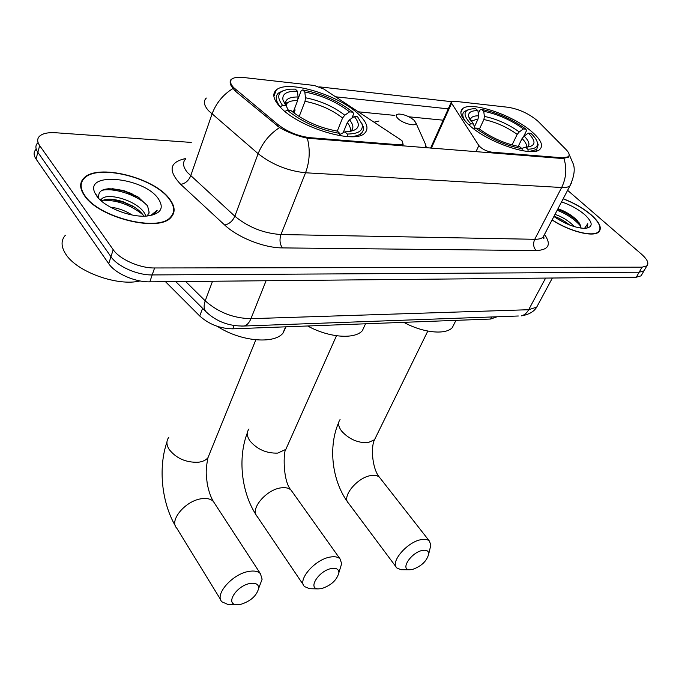 <?xml version="1.0" encoding="UTF-8"?>
<svg xmlns="http://www.w3.org/2000/svg" width="682" height="682" viewBox="0 0 682 682"><rect width="100%" height="100%" fill="white"/><g stroke="black" fill="none" stroke-linecap="round" stroke-linejoin="round"><path stroke-width="1.02" d="M310.157 137.696C298.307 136.247 287.633 131.916 278.137 124.712L233.611 87.552C230.294 83.912 229.715 81.098 231.88 79.121C233.994 77.441 237.779 76.887 243.21 77.467L314.232 85.463L323.89 89.086L401.979 140.637L403.139 144.286L399.993 144.848L310.157 137.696L309.824 138.54M469.702 125.573C488.201 142.709 532.403 157.525 539.863 149.375C543.665 145.53 540.92 139.588 531.653 131.575C512.566 114.866 470.648 100.825 462.575 108.745C458.875 112.232 461.245 117.833 469.702 125.573M280.379 107.236C298.546 127.398 354.461 144.388 364.538 133.305C369.047 128.958 367.283 122.82 359.235 114.874C340.071 95.352 287.327 79.214 276.253 90.033C271.965 93.937 273.337 99.674 280.379 107.236M508.636 107.338L454.161 101.209L451.552 101.575L451.595 103.255L478.858 145.581C481.85 148.983 486.087 151.165 491.552 152.137L562.624 157.798L568.328 156.8C569.982 155.257 569.197 152.811 565.966 149.469L538.192 121.43C529.769 114.099 519.914 109.401 508.636 107.338M497.067 316.772L490.605 319.04L232.741 328.835C220.073 328.63 209.067 324.351 199.724 315.996L165.487 281.7M84.415 195.572C98.617 217.839 158.821 232.571 170.935 217.439C175.606 212.4 175.112 206.186 169.443 198.812C153.996 177.38 96.929 163.186 83.733 178.249C79.41 182.81 79.641 188.59 84.415 195.572M171.881 216.382L171.847 215.623M552.096 219.954C569.47 231.539 593.613 237.575 598.856 231.871C602.172 228.078 599.631 222.409 591.217 214.873C583.4 208.274 574.056 202.895 563.196 198.726M80.664 184.762L81.235 184.191M569.189 155.095L568.404 157.21L562.539 158.522L307.343 138.224C297.599 136.136 288.35 132.581 279.586 127.577L235.171 90.996L231.445 86.358C229.698 83.093 229.706 80.681 231.462 79.121M35.779 149.656C33.469 152.18 33.554 155.3 36.035 159.008L108.719 263.687C115.105 273.405 135.062 282.229 149.818 281.845L636.263 277.224L639.162 272.212L644.004 270.848L644.925 269.245L644.004 270.848L639.162 272.212L152.188 274.931L639.162 272.212L642.077 267.173L646.911 265.835C649.136 263.295 647.346 259.416 641.54 254.215L567.603 190.321M108.719 263.687L110.953 256.705C117.381 266.406 137.406 275.255 152.188 274.931C137.406 275.255 117.381 266.406 110.953 256.705L37.851 152.325L110.953 256.705L113.203 249.68C119.665 259.348 139.767 268.231 154.575 267.966L642.077 267.173M37.561 143.032C35.259 145.53 35.353 148.633 37.851 152.325C35.353 148.633 35.259 145.53 37.561 143.032M319.594 86.887L451.458 101.661M335.655 96.81L449.037 108.932M461.347 110.245L461.859 110.296M191.241 142.419L55.771 132.751C47.919 132.265 42.446 133.467 39.36 136.374C37.058 138.847 37.16 141.924 39.667 145.607L113.203 249.68M81.124 185.657L80.655 186.254M636.263 277.224L641.106 275.826L642.043 274.224M81.149 186.399L80.723 187.021M169.025 198.794C153.748 177.576 97.245 163.527 84.193 178.437C79.913 182.955 80.144 188.675 84.875 195.589C98.941 217.626 158.505 232.204 170.491 217.226C175.121 212.238 174.626 206.092 169.025 198.794M65.361 235.247C60.886 240.328 60.979 246.56 65.642 253.934C76.444 271.777 117.679 286.619 140.04 280.933M100.655 200.338L101.771 198.846C107.875 192.256 137.304 200.73 144.567 213.278L145.991 216.109M147.252 216.015L149.136 212.238L148.846 213.688M110.416 207.157C117.952 208.01 125.207 210.627 132.172 215M101.482 201.071C105.906 198.377 113.152 198.615 123.237 201.778L132.845 206.16C137.866 209.204 141.489 212.434 143.714 215.862M151.864 215.29L155.462 212.963L157.201 210.218L150.679 215.546M149.136 212.238L147.551 205.802L137.994 196.91L124.866 190.969C106 186.536 97.304 188.999 98.796 198.351L94.917 192.946L96.742 196.041C104.278 207.166 129.998 217.524 146.4 216.083C160.824 214.208 164.72 208.308 158.088 198.377C143.305 177.192 84.236 171.327 94.917 192.946M171.395 216.953L171.412 216.203M101.652 190.406C113.186 187.533 135.871 194.251 147.235 205.325M103.093 200.21C117.372 200.133 130.654 204.975 142.947 214.753M112.308 188.624L124.806 191.258L139.051 197.592M154.115 213.475L154.251 213.969M99.666 199.4L101.703 199.067M110.723 199.212L123.74 202.332L134.516 207.192M552.156 219.826C569.359 231.326 593.34 237.336 598.532 231.684C601.822 227.924 599.299 222.323 590.97 214.864C583.204 208.308 573.929 202.963 563.136 198.846M555.012 214.378C561.977 216.688 568.217 220.525 573.715 225.878L574.449 226.671M581.038 228.146L580.433 225.188L580.885 228.12M553.989 216.33C559.249 217.976 564.474 220.874 569.658 225.017M587.066 227.609L587.773 223.696L584.525 228.385M580.433 225.188L577.032 220.252C571.738 215.128 565.378 211.301 557.953 208.752M553.895 216.501C565.327 224.199 575.796 228.155 585.292 228.368C593.297 227.174 593.101 222.596 584.704 214.625C578.157 209.127 570.433 204.89 561.533 201.915M566.648 277.881L568.132 277.872M587.773 223.696L587.577 227.012M557.151 210.295C567.049 214.157 574.926 219.476 580.774 226.254M557.663 209.314C566.026 212.511 573.23 217.055 579.274 222.963M556.324 218.172L566.597 223.739M240.473 604.448C250.524 601.302 256.594 595.94 258.674 588.361C258.666 584.269 255.81 582.633 250.106 583.468C236.603 585.565 224.83 604.141 236.501 604.704L240.473 604.448M230.149 604.491L227.839 604.414L222 601.856C214.08 594.798 232.477 573.826 248.87 571.405C254.181 570.502 258.018 571.243 260.379 573.63L262.127 579.18L259.296 586.725M354.29 116.46L357.598 116.775L362.091 124.337C363.37 130.697 358.408 133.936 347.223 134.039L344.956 131.788L347.411 131.737C359.047 130.433 361.349 125.343 354.29 116.46L349.516 119.836L347.283 122.598L343.251 132.504M293.976 113.024L295.059 110.194L294.658 108.378M298.051 98.933L301.205 90.663L302.731 89.93C322.015 93.656 338.724 101.081 352.85 112.198L353.617 113.954L351.903 118.148M349.576 136.673C354.887 136.502 358.715 135.445 361.068 133.501C363.156 131.703 363.838 129.375 363.131 126.511L361.673 123.024M347.223 134.039L347.513 136.579M339.994 135.709L339.73 133.408C319.338 129.75 301.794 121.959 287.113 110.049L285.042 111.498M352.85 112.198L349.551 111.874C336.908 102.002 321.998 95.378 304.82 92.002L302.731 89.93M287.113 110.049L290.711 110.39C303.805 120.902 319.398 127.824 337.471 131.157L339.73 133.408M304.82 92.002L305.468 97.756L305.025 101.303L299.151 116.579M337.266 131.123L342.577 117.986L344.794 115.224L349.551 111.874M339.858 134.507L344.956 131.788M217.524 326.431C240.09 341.324 273.78 344.478 282.894 333.259L286.065 326.814M280.208 107.057L282.484 105.292C275.63 95.83 278.222 90.45 290.251 89.163L295.357 89.129L297.437 91.2C286.628 90.97 281.819 93.954 283.013 100.143L286.073 105.642L282.484 105.292M282.987 90.791L278.512 93.025C274.948 96.205 275.545 100.808 280.293 106.835M293.132 112.385L297.642 100.544L298.085 96.98L297.437 91.2M286.073 105.642L288.307 110.16M412.141 569.564C421.374 566.358 426.906 561.116 428.739 553.835C428.594 550.928 426.557 549.777 422.644 550.391C411.561 552.07 399.805 569.496 409.456 569.76L412.141 569.564M402.985 569.717L401.025 569.709L396.847 567.961C389.814 562.173 407.546 541.559 421.408 539.598C425.065 538.968 427.733 539.462 429.404 541.09L430.853 545.08L429.703 549.837M528.328 133.084L530.928 133.34C534.628 136.852 536.785 139.963 537.39 142.666C538.132 146.911 534.961 149.085 527.868 149.188L525.524 147.167L526.649 147.142C535.83 146.067 536.393 141.379 528.328 133.084L524.151 136.085L522.071 138.531L518.209 146.417M478.278 113.613L479.94 110.041L481.552 109.41C497.28 112.581 512.105 119.171 526.027 129.196L526.461 130.731L523.631 136.502M529.283 151.515L536.674 149.469L538.183 144.695L537.297 142.257M527.868 149.188L528.158 151.447M522.259 150.671L522.011 148.693C505.558 145.598 490.085 138.71 475.593 128.046L474.084 129.128M526.027 129.196L523.426 128.941C510.988 120.041 497.758 114.158 483.734 111.285L481.552 109.41M475.593 128.046L478.397 128.318C491.296 137.73 505.055 143.851 519.667 146.673L522.011 148.693M483.734 111.285L484.373 116.409L483.888 119.555L479.412 129.094M512.037 144.968L517.203 134.371L519.266 131.933L523.426 128.941M521.73 148.454L525.524 147.167M403.787 322.339C423.011 332.876 445.73 335.143 452.311 327.599L454.715 322.816M468.005 109.845L464.399 111.456C461.842 113.689 462.319 117.142 465.84 121.814M469.037 124.977L470.716 123.766C462.515 114.849 463.223 109.862 472.865 108.805L475.729 108.779L477.912 110.663C471.066 110.552 467.971 112.539 468.645 116.613L473.53 124.047L470.716 123.766M474.425 126.758L478.056 118.958L478.551 115.804L477.912 110.663M473.53 124.047L474.851 128.574M321.427 588.66C331.111 585.48 336.925 580.152 338.877 572.692C338.784 569.18 336.328 567.791 331.529 568.515C319.185 570.425 307.394 588.481 318.093 588.89L321.427 588.66M311.691 588.762L309.526 588.719L304.522 586.563C296.994 580.109 315.084 559.257 330.284 557.049C334.768 556.282 338.016 556.896 340.045 558.899L341.665 563.682L339.747 569.862M414.008 120.177C409.14 116.332 404.025 114.286 398.689 114.047C395.628 114.431 395.407 115.957 398.024 118.625C403.318 123.877 417.341 127.099 415.85 122.777L414.008 120.177M307.684 325.987C328.596 337.641 354.759 339.619 362.364 330.685L365.254 324.359M399.652 145.641L399.993 144.848M236.015 89.794L235.495 91.26M278.137 124.712L277.574 126.196M491.185 152.879L491.552 152.137M562.624 157.798L562.258 158.505M202.597 308.315L199.724 315.996M234.011 325.587L232.741 328.835M491.679 316.968L490.605 319.04M431.356 148.147L451.595 103.255M475.976 151.677L478.858 145.581M563.954 158.531C567.006 168.394 566.239 178.053 561.653 187.507L305.536 172.776C287.898 170.96 272.101 164.592 258.137 153.689L208.53 110.714C203.867 105.318 203.134 101.089 206.322 98.046M185.615 158.966C182.367 162.367 182.947 166.86 187.371 172.435L234.847 216.211C248.248 227.242 263.619 233.355 280.975 234.531L534.739 239.297C538.644 239.348 541.431 238.623 543.102 237.131L544.568 234.344M232.869 88.566C223.031 94.662 216.083 103.17 212 114.082L190.679 175.888C188.582 180.764 185.265 183.586 180.713 184.362C167.763 170.568 169.451 161.958 185.768 158.522M544.543 234.48C551.559 244.582 548.754 249.944 536.129 250.575L282.408 247.898C279.799 244.147 279.322 239.689 280.975 234.531L305.536 172.776C309.73 161.438 310.336 149.921 307.343 138.224M571.286 183.322L569.956 185.828C568.345 187.158 565.583 187.72 561.653 187.507L534.739 239.297C532.906 243.645 533.375 247.404 536.129 250.575M282.408 247.898C264.19 247.95 237.865 237.541 224.659 225.009C229.203 224.08 232.605 221.147 234.847 216.211L258.137 153.689C262.527 142.7 269.68 133.996 279.586 127.577M358.51 111.831L394.818 115.411M408.893 116.801L443.164 120.185M224.659 225.009L180.713 184.362M39.667 145.607L36.035 159.008M154.575 267.966L149.818 281.845M185.632 281.504L205.214 300.847L212.528 281.248M241.692 326.141L244.19 326.013C229.416 326.363 216.867 321.776 206.561 312.254C203.867 309.807 203.424 306.005 205.214 300.847C218.249 312.356 233.491 318.298 250.933 318.682L266.082 280.737M518.337 315.996L244.19 326.013C247.003 325.195 249.245 322.748 250.933 318.682L528.678 309.722L545.609 278.086M552.377 278.017L536.717 307.105C533.963 311.725 528.806 314.649 521.244 315.885C524.313 315.178 526.794 313.115 528.678 309.722L536.717 307.105L538.311 304.146M131.984 193.662C123.749 190.679 115.735 189.016 107.952 188.701M209.817 453.146L207.942 457.75C205.879 460.205 202.673 461.705 198.309 462.251C185.947 462.66 176.229 458.381 169.136 449.404C166.331 444.8 166.203 440.802 168.761 437.392M214.685 503.487L213.415 501.543C210.985 498.994 207.166 498.039 201.974 498.678C185.922 500.247 168.667 520.537 176.74 528.141L220.721 599.776M349.985 131.473C351.051 129.077 350.147 126.11 347.283 122.598M344.794 115.224C333.651 106.58 320.54 100.757 305.468 97.756M350.275 131.43C353.967 128.872 353.719 125.002 349.516 119.836M342.577 117.986C331.929 109.725 319.415 104.167 305.025 101.303M298.085 96.98C288.75 96.912 284.582 99.581 285.57 104.985M297.642 100.544C292.808 100.467 289.347 101.286 287.258 102.999L285.749 105.224M375.927 436.898L374.537 439.719L367.896 442.72C357.709 442.985 348.962 439.123 341.656 431.143C338.221 426.506 337.692 422.652 340.071 419.575M380.3 478.329L379.593 477.434C377.845 475.686 375.16 475.039 371.545 475.49C357.828 476.761 341.153 496.811 348.442 503.103L396.114 566.981M526.495 147.15C526.998 144.882 525.524 142.009 522.071 138.531M519.266 131.933C508.329 124.141 496.701 118.966 484.373 116.409M527.442 147.09C530.229 144.797 529.13 141.123 524.151 136.085M517.203 134.371C506.76 126.937 495.652 121.993 483.888 119.555M478.551 115.804C473.103 115.787 470.409 117.321 470.452 120.407M478.056 118.958L470.998 121.166M287.489 445.661L285.843 449.37L277.71 453.104C266.389 453.445 257.131 449.361 249.91 440.853C246.807 436.216 246.492 432.269 248.981 429.004M292.118 491.62L291.129 490.222C289.032 488.073 285.784 487.272 281.376 487.818C266.415 489.25 249.442 509.471 257.165 516.453L303.507 585.062M379.013 120.995L374.239 122.155M425.534 147.687L425.721 144.823L424.485 142.061M402.44 145.863L403.139 144.286M568.328 156.8L567.953 157.525M273.883 96.435L276.253 90.033M460.844 112.539L462.575 108.745M430.598 148.088L451.228 102.283M569.146 154.413L573.46 164.396C575.148 169.861 573.98 177.005 569.956 185.828L543.102 237.131L543.545 238.188C544.048 238.913 544.091 238.206 543.656 236.074M646.911 265.835L641.106 275.826M205.785 311.486L175.743 281.598M101.166 200.798L101.771 198.846M170.185 218.121L170.491 217.226M123.74 202.332L123.237 201.778M134.09 206.919L132.845 206.16M598.123 232.443L598.532 231.684M166.937 442.107C158.019 467.98 161.787 502.634 175.385 525.916M258.674 588.361L262.127 579.18M255.827 339.832L207.942 457.75C205.129 472.558 206.348 475.371 207.251 483.691C208.683 491.202 210.738 497.152 213.415 501.543L260.379 573.63M360.224 135.522L361.068 133.501M362.091 124.337L363.131 126.511M282.894 333.259L285.588 326.831M285.46 104.84L283.013 100.143M285.579 105.011C286.261 102.948 286.815 102.283 287.258 102.999L286.184 105.863M236.501 604.704L227.839 604.414M338.698 422.49C327.999 446.821 332.023 480.622 347.65 502.037M428.739 553.835L430.853 545.08M427.802 331.077L374.537 439.719C370.522 447.349 372.321 469.293 379.593 477.434L429.404 541.09M535.856 151.114L536.674 149.469M537.39 142.666L538.183 144.695M452.311 327.599L455.943 320.361M469.821 119.418L468.645 116.613M470.606 120.629L471.594 120.544L471.185 121.413M409.456 569.76L401.025 569.709M247.361 432.806C237.558 458.031 241.462 492.378 256.082 514.842M338.877 572.692L341.665 563.682M336.473 335.749L285.843 449.37C283.431 450.367 282.45 480.998 291.129 490.222L340.045 558.899M362.364 330.685L365.518 323.797M426.327 147.755L425.721 144.823L415.85 122.777M318.093 588.89L309.526 588.719"/></g></svg>
